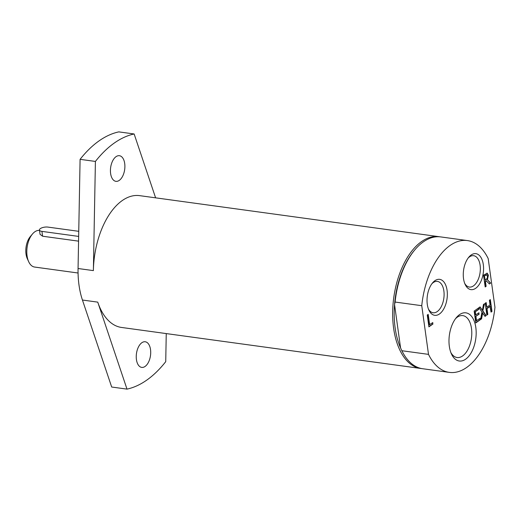 <?xml version="1.0" encoding="UTF-8"?>
<svg xmlns="http://www.w3.org/2000/svg" width="521" height="521" viewBox="0 0 521 521"><rect width="100%" height="100%" fill="white"/><g stroke="black" fill="none" stroke-linecap="round" stroke-linejoin="round"><path stroke-width="0.78" d="M78.065 273.004L34.627 267.052A18.476 10.12 -82.2 0 1 28.675 261.685A18.476 10.12 -82.2 0 1 32.465 234.007A18.476 10.12 -82.2 0 1 34.79 231.825A18.476 10.12 -82.2 0 1 39.511 230.419M32.465 234.007L30.335 236.534A14.783 8.095 97.8 0 0 27.3 258.676L28.675 261.685M78.749 231.317L47.965 227.097A5.542 2.117 -7.9 0 0 42.208 227.71A5.542 2.117 -7.9 0 0 39.453 230.002L40.058 234.333L42.598 236.221L78.567 241.151M39.453 230.002A5.542 2.117 -7.9 0 0 41.927 231.383L78.658 236.417M155.61 197.837L134.138 133.975L118.821 131.878A129.351 70.849 97.8 0 0 80.091 159.341L95.408 161.438L93.376 270.614A66.525 36.437 97.8 0 1 139.602 195.642L438.897 236.664A66.525 36.437 97.8 0 0 421.417 241.679A66.525 36.437 97.8 0 0 392.652 313.245A66.525 36.437 97.8 0 0 420.831 368.477A66.525 36.437 97.8 0 0 421.75 368.588M127 389.122L111.683 387.025L82.435 300.031L97.753 302.134L127 389.122A129.351 70.849 97.8 0 0 165.73 361.659L166.251 333.583M110.615 173.519A12.934 7.086 -82.2 0 1 119.42 155.707A12.934 7.086 -82.2 0 1 124.682 169.481A12.934 7.086 -82.2 0 1 115.903 181.334A12.934 7.086 -82.2 0 1 110.615 173.519M136.43 359.575A12.934 7.086 -82.2 0 1 145.235 341.763A12.934 7.086 -82.2 0 1 150.497 355.543A12.934 7.086 -82.2 0 1 141.719 367.396A12.934 7.086 -82.2 0 1 136.43 359.575M82.435 300.031A66.525 36.437 -82.2 0 1 78.059 268.51L80.091 159.341M97.753 302.134A66.525 36.437 97.8 0 0 121.536 327.455L420.831 368.477M134.138 133.975A129.351 70.849 97.8 0 0 95.408 161.438M432.528 322.773L432.684 323.938L428.874 326.641M427.93 314.567L429.343 324.765L432.801 322.577L432.684 323.938M432.99 323.977L428.907 326.875L427.266 315.036L428.203 314.371L429.649 324.811M479.743 318.585L479.906 319.751L475.771 322.681M478.708 312.958L478.871 314.124L475.627 316.416L476.24 320.812L480.017 318.39L479.906 319.751M478.298 308.145L478.46 309.311L474.989 311.773L475.439 315.016L478.981 312.763L478.871 314.124M479.177 314.163L475.627 316.416M475.94 316.462L476.546 320.851M480.212 319.79L475.803 322.916L474.162 311.076L478.571 307.95L478.766 309.35L475.295 311.812L475.745 315.055M490.241 306.315L486.998 308.614L487.799 314.41L486.868 315.075L485.22 303.235L486.158 302.571L486.803 307.214L490.046 304.915L489.401 300.272L490.339 299.608L491.98 311.447L491.043 312.112L489.935 306.276L486.692 308.575L487.493 314.371L486.835 314.84M491.98 311.447L491.01 311.877M490.066 299.803L491.674 311.402M486.803 307.214L485.885 302.766M484.107 304.03L482.765 311.122L485.806 315.57L484.921 316.195M479.88 307.025L482.387 310.334L483.455 304.485L484.471 303.769L482.765 311.122M483.071 311.167L486.113 315.609L485.038 316.371L482.361 312.821L481.274 318.78L480.623 319.243M482.667 312.867L481.58 318.826L480.564 319.542L481.99 312.02L478.994 307.65L480.069 306.889L482.387 310.334M486.536 280.839L485.461 281.601L486.119 286.309L485.181 286.973L483.54 275.134L487.233 273.199L488.392 275.225L487.409 279.731L490.632 283.105L489.414 283.971L486.23 280.793L485.155 281.555L485.813 286.27L485.149 286.739M490.632 283.105L489.271 283.815M485.279 280.285L487.291 278.181L487.435 276.039L486.34 274.71L484.354 275.791L485.279 280.285L484.354 275.791M486.77 274.782L484.66 275.83M487.409 279.731L490.326 283.066M486.861 273.141L488.086 275.179L487.102 279.692M455.51 318.709A21.146 11.586 -82.2 0 1 462.83 315.615A21.146 11.586 -82.2 0 1 471.479 328.393A21.146 11.586 -82.2 0 1 457.086 357.517A21.146 11.586 -82.2 0 1 450.873 352.567M475.823 327.533A24.311 13.318 97.8 0 0 456.435 317.53A24.311 13.318 97.8 0 0 451.447 353.948A24.311 13.318 97.8 0 0 468.132 356.983A24.311 13.318 97.8 0 0 475.823 327.533M421.756 305.697L428.509 354.371A66.525 36.437 97.8 0 0 449.317 372.385A66.525 36.437 97.8 0 0 494.95 307.26L488.197 258.585A66.525 36.437 97.8 0 0 467.389 240.572A66.525 36.437 97.8 0 0 421.756 305.697L395.107 302.043L394.553 304.583A65.412 35.832 97.8 0 0 400.571 347.924L394.553 304.583A65.412 35.832 97.8 0 1 414.26 250.523L414.898 249.767A66.525 36.437 97.8 0 0 395.107 302.043M447.077 290.327A18.157 9.945 97.8 0 0 432.593 282.857A18.157 9.945 97.8 0 0 428.868 310.054A18.157 9.945 97.8 0 0 441.326 312.32A18.157 9.945 97.8 0 0 447.077 290.327M483.312 264.629A18.157 9.945 97.8 0 0 468.835 257.159A18.157 9.945 97.8 0 0 465.11 284.355A18.157 9.945 97.8 0 0 477.568 286.622A18.157 9.945 97.8 0 0 483.312 264.629M431.916 283.724A15.832 8.668 -82.2 0 1 437.399 281.392A15.832 8.668 -82.2 0 1 443.872 290.959A15.832 8.668 -82.2 0 1 433.101 312.756A15.832 8.668 -82.2 0 1 428.444 309.038M468.158 258.025A15.832 8.668 -82.2 0 1 473.641 255.694A15.832 8.668 -82.2 0 1 480.115 265.261A15.832 8.668 -82.2 0 1 469.343 287.058A15.832 8.668 -82.2 0 1 464.686 283.339M428.509 354.371L401.86 350.718L400.571 347.924A65.412 35.832 97.8 0 0 400.831 348.503A65.412 35.832 97.8 0 0 400.877 348.614M401.86 350.718A66.525 36.437 97.8 0 0 422.668 368.731L449.317 372.385M439.815 236.814A66.525 36.437 97.8 0 0 438.897 236.664M467.389 240.572L440.733 236.918A66.525 36.437 97.8 0 0 414.898 249.767M42.598 236.221L41.927 231.383M78.059 268.51L93.376 270.614"/></g></svg>
